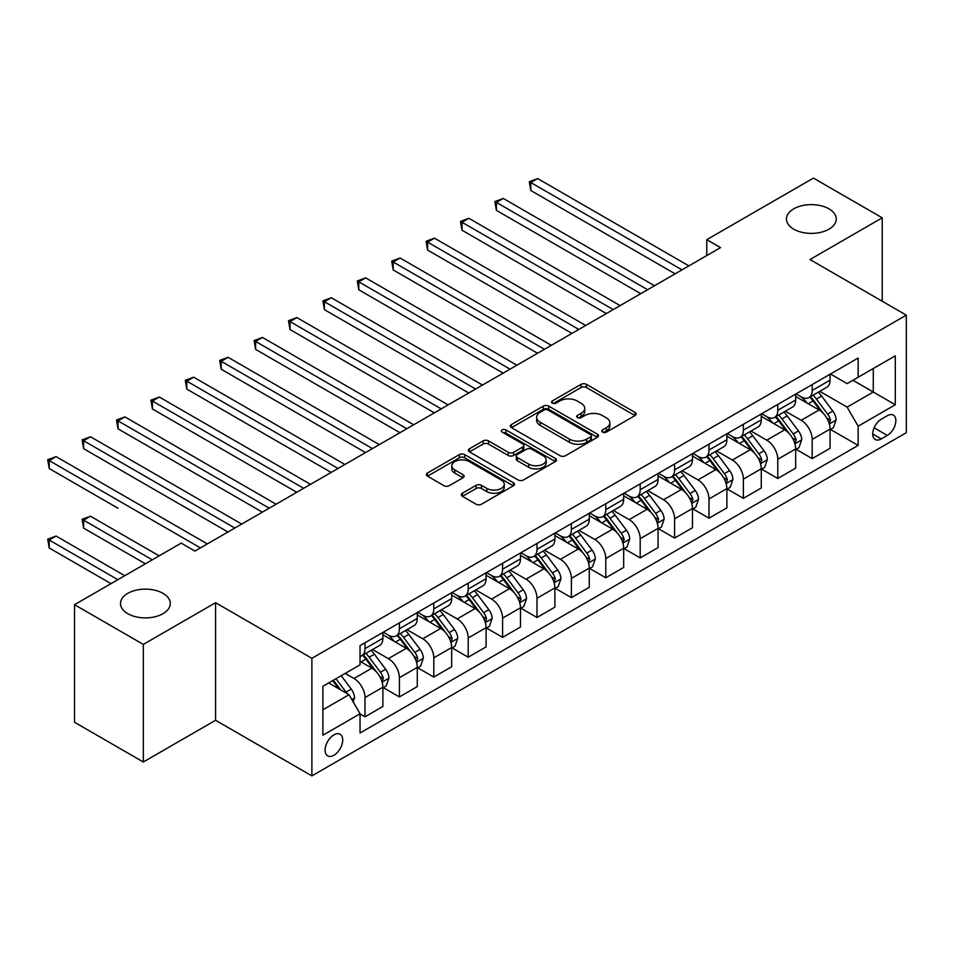 <?xml version="1.0" encoding="UTF-8"?>
<svg xmlns="http://www.w3.org/2000/svg" width="954" height="954" viewBox="0 0 954 954"><rect width="100%" height="100%" fill="white"/><g stroke="black" fill="none" stroke-linecap="round" stroke-linejoin="round"><path stroke-width="1.43" d="M602.57 432.126A2.671 1.538 0 0 0 606.35 432.126L635.042 415.55A3.816 2.206 0 0 0 636.163 413.988A3.816 2.206 0 0 0 635.042 412.438L586.424 384.367A3.816 2.206 0 0 0 581.022 384.367L552.318 400.93A2.671 1.538 0 0 0 551.543 402.028A2.671 1.538 0 0 0 552.318 403.113A2.671 1.538 0 0 0 556.099 403.113L559.819 400.966A12.223 7.06 0 0 1 577.11 400.966L581.153 403.315A12.223 7.06 0 0 1 584.742 408.3A12.223 7.06 0 0 1 581.153 413.285L577.444 415.431A2.671 1.538 0 0 0 576.657 416.528A2.671 1.538 0 0 0 577.444 417.613A2.671 1.538 0 0 0 581.224 417.613L584.945 415.479A12.223 7.06 0 0 1 602.224 415.479L606.279 417.816A12.223 7.06 0 0 1 609.856 422.801A12.223 7.06 0 0 1 606.279 427.797L602.57 429.944A2.671 1.538 0 0 0 601.783 431.029A2.671 1.538 0 0 0 602.57 432.126L602.57 429.944M163.003 593.34A24.911 14.382 0 0 0 135.862 590.228A24.911 14.382 0 0 0 120.49 603.512A24.911 14.382 0 0 0 127.776 613.672A24.911 14.382 0 0 0 154.93 616.797A24.911 14.382 0 0 0 170.301 603.512A24.911 14.382 0 0 0 163.003 593.34M828.966 208.843A24.911 14.382 0 0 0 801.825 205.73A24.911 14.382 0 0 0 786.454 219.015A24.911 14.382 0 0 0 793.752 229.187A24.911 14.382 0 0 0 820.893 232.299A24.911 14.382 0 0 0 836.264 219.015A24.911 14.382 0 0 0 828.966 208.843M333.9 755.246A12.45 7.191 120 0 0 342.033 744.263A12.45 7.191 120 0 0 340.125 734.282A12.45 7.191 120 0 0 333.9 734.902A12.45 7.191 120 0 0 325.767 745.873A12.45 7.191 120 0 0 327.675 755.854A12.45 7.191 120 0 0 333.9 755.246M462.44 493.218A3.816 2.206 0 0 0 461.319 494.78A3.816 2.206 0 0 0 462.44 496.33L476.082 504.213A3.816 2.206 0 0 0 481.484 504.213L513.359 485.813A3.816 2.206 0 0 0 514.48 484.25A3.816 2.206 0 0 0 513.359 482.688L464.741 454.617A3.816 2.206 0 0 0 459.339 454.617L427.464 473.017A3.816 2.206 0 0 0 426.343 474.579A3.816 2.206 0 0 0 427.464 476.141L443.932 485.658A3.816 2.206 0 0 0 449.334 485.658L462.976 477.775A3.816 2.206 0 0 0 464.097 476.213A3.816 2.206 0 0 0 462.976 474.663L454.808 469.94A10.22 5.903 0 0 1 451.814 465.767A10.22 5.903 0 0 1 458.123 460.317A10.22 5.903 0 0 1 469.261 461.593L501.267 480.077A10.22 5.903 0 0 1 504.261 484.25A10.22 5.903 0 0 1 497.952 489.7A10.22 5.903 0 0 1 486.814 488.424L481.484 485.336A3.816 2.206 0 0 0 476.082 485.336L462.44 493.218L462.44 496.33M215.568 602.713L143.327 644.415L74.531 604.705L74.531 722.273L143.327 761.996L215.568 720.282L311.886 775.9L311.886 658.32L215.568 602.713L215.568 720.282M882.223 301.237L882.223 217.822L809.982 259.536L906.3 315.142L311.886 658.32M882.223 217.822L813.428 178.1L706.783 239.669L706.783 255.565M74.531 604.705L181.165 543.136L194.926 551.078L720.544 247.611L706.783 239.669M560.093 455.714A3.816 2.206 0 0 0 565.495 455.714L597.371 437.302A3.816 2.206 0 0 0 598.48 435.751A3.816 2.206 0 0 0 597.371 434.189L548.741 406.118A3.816 2.206 0 0 0 543.339 406.118L511.463 424.518A3.816 2.206 0 0 0 510.354 426.08A3.816 2.206 0 0 0 511.463 427.642L560.093 455.714M503.211 432.699A2.671 1.538 0 0 1 505.93 433.08L505.93 429.896L555.359 458.433A3.816 2.206 0 0 1 556.48 459.995A3.816 2.206 0 0 1 555.359 461.557L523.484 479.957A3.816 2.206 0 0 1 518.082 479.957L469.463 451.886L483.106 444.075L483.106 440.891L469.463 448.774A3.816 2.206 0 0 0 468.342 450.324A3.816 2.206 0 0 0 469.463 451.886L469.463 448.774M483.106 444.075A3.816 2.206 0 0 1 488.508 444.075L488.508 440.891A3.816 2.206 0 0 0 483.106 440.891M488.508 440.891L508.232 452.279A3.816 2.206 0 0 0 513.634 452.279L522.673 447.056A3.816 2.206 0 0 0 523.794 445.494A3.816 2.206 0 0 0 522.673 443.932L502.15 432.079A2.671 1.538 0 0 1 501.363 430.993A2.671 1.538 0 0 1 503.02 429.562A2.671 1.538 0 0 1 505.93 429.896M887.315 415.717L881.257 419.211A12.068 6.964 120 0 0 873.375 429.837A12.068 6.964 120 0 0 875.223 439.508A12.068 6.964 120 0 0 881.257 438.912L887.315 435.418A12.068 6.964 120 0 0 895.198 424.78A12.068 6.964 120 0 0 893.349 415.109A12.068 6.964 120 0 0 887.315 415.717M311.886 775.9L906.3 432.711L906.3 315.142M830.481 374.004L847.128 383.615L858.147 377.259L858.147 358.036L360.04 645.608L360.04 664.831L322.893 686.284L322.893 735.224L360.04 713.771L360.04 732.994L858.147 445.423L858.147 426.199L847.128 407.131L819.772 391.331M858.147 377.259L895.293 355.818L895.293 404.746L858.147 426.199M143.327 644.415L143.327 761.996M852.912 380.276L873.28 392.034L873.28 368.518L895.293 355.818M847.128 407.131L873.28 392.034L895.293 404.746M322.893 709.8L349.033 694.703L328.677 682.945M360.04 713.926L365 716.788L365 697.565A15.562 8.991 -120 0 0 353.994 678.497L345.181 673.417M365 716.788L382.888 706.461L382.888 687.238A15.562 8.991 -120 0 0 371.881 668.17L360.04 661.337M383.293 687.631L399.392 696.933L399.392 677.71A15.562 8.991 -120 0 0 388.385 658.642L372.585 649.519M399.392 696.933L417.28 686.606L417.28 667.383A15.562 8.991 -120 0 0 406.273 648.315L382.888 634.804M417.697 667.776L433.796 677.066L433.796 657.843A15.562 8.991 -120 0 0 422.789 638.786L406.976 629.652M433.796 677.066L451.683 666.739L451.683 647.516A15.562 8.991 -120 0 0 440.676 628.447L417.28 614.948M452.101 647.921L468.199 657.211L468.199 637.987A15.562 8.991 -120 0 0 457.181 618.919L441.38 609.797M468.199 657.211L486.087 646.884L486.087 627.66A15.562 8.991 -120 0 0 475.068 608.592L451.683 595.093M486.492 628.054L502.591 637.355L502.591 618.12A15.562 8.991 -120 0 0 491.584 599.064L475.784 589.93M502.591 637.355L520.479 627.028L520.479 607.793A15.562 8.991 -120 0 0 509.472 588.737L486.087 575.226M520.896 608.199L536.995 617.488L536.995 598.265A15.562 8.991 -120 0 0 525.988 579.197L510.175 570.075M536.995 617.488L554.882 607.161L554.882 587.938A15.562 8.991 -120 0 0 543.875 568.87L520.479 555.371M555.288 588.332L571.386 597.633L571.386 578.41A15.562 8.991 -120 0 0 560.38 559.342L544.579 550.219M571.386 597.633L589.274 587.306L589.274 568.083A15.562 8.991 -120 0 0 578.267 549.015L554.882 535.504M589.691 568.477L605.79 577.766L605.79 558.543A15.562 8.991 -120 0 0 594.783 539.475L578.983 530.352M605.79 577.766L623.677 567.439L623.677 548.216A15.562 8.991 -120 0 0 612.671 529.148L589.274 515.649M624.095 548.622L640.194 557.911L640.194 538.688A15.562 8.991 -120 0 0 629.187 519.62L613.374 510.497M640.194 557.911L658.081 547.584L658.081 528.361A15.562 8.991 -120 0 0 647.074 509.293L623.677 495.782M658.487 528.754L674.585 538.056L674.585 518.821A15.562 8.991 -120 0 0 663.579 499.765L647.778 490.63M674.585 538.056L692.473 527.729L692.473 508.494A15.562 8.991 -120 0 0 681.466 489.438L658.081 475.927M692.89 508.899L708.989 518.189L708.989 498.966A15.562 8.991 -120 0 0 697.982 479.898L682.17 470.775M708.989 518.189L726.876 507.862L726.876 488.639A15.562 8.991 -120 0 0 715.87 469.571L692.473 456.072M727.282 489.032L743.381 498.334L743.381 479.111A15.562 8.991 -120 0 0 732.374 460.043L716.573 450.92M743.381 498.334L761.268 488.007L761.268 468.784A15.562 8.991 -120 0 0 750.261 449.716L726.876 436.205M761.686 469.177L777.784 478.467L777.784 459.244A15.562 8.991 -120 0 0 766.777 440.176L750.977 431.053M777.784 478.467L795.672 468.14L795.672 448.917A15.562 8.991 -120 0 0 784.665 429.849L761.268 416.349M796.089 449.31L812.188 458.612L812.188 439.389A15.562 8.991 -120 0 0 801.181 420.32L785.369 411.198M812.188 458.612L830.075 448.285L830.075 429.061A15.562 8.991 -120 0 0 819.069 409.993L795.672 396.482M796.089 393.871L801.181 396.804A15.562 8.991 -120 0 0 808.956 397.579A15.562 8.991 -120 0 0 812.188 390.448L812.188 384.569M761.686 413.726L766.777 416.659A15.562 8.991 -120 0 0 774.565 417.435A15.562 8.991 -120 0 0 777.784 410.303L777.784 404.436M727.282 433.581L732.374 436.527A15.562 8.991 -120 0 0 740.161 437.302A15.562 8.991 -120 0 0 743.381 430.171L743.381 424.291M692.89 453.448L697.982 456.382A15.562 8.991 -120 0 0 705.757 457.157A15.562 8.991 -120 0 0 708.989 450.026L708.989 444.147M658.487 473.303L663.579 476.249A15.562 8.991 -120 0 0 671.366 477.012A15.562 8.991 -120 0 0 674.585 469.893L674.585 464.014M624.095 493.17L629.187 496.104A15.562 8.991 -120 0 0 636.962 496.879A15.562 8.991 -120 0 0 640.194 489.748L640.194 483.869M589.691 513.025L594.783 515.971A15.562 8.991 -120 0 0 602.57 516.734A15.562 8.991 -120 0 0 605.79 509.615L605.79 503.736M555.288 532.881L560.38 535.826A15.562 8.991 -120 0 0 568.167 536.601A15.562 8.991 -120 0 0 571.386 529.47L571.386 523.591M520.896 552.748L525.988 555.681A15.562 8.991 -120 0 0 533.763 556.456A15.562 8.991 -120 0 0 536.995 549.325L536.995 543.446M486.492 572.603L491.584 575.548A15.562 8.991 -120 0 0 499.371 576.311A15.562 8.991 -120 0 0 502.591 569.192L502.591 563.313M452.101 592.47L457.181 595.403A15.562 8.991 -120 0 0 464.968 596.178A15.562 8.991 -120 0 0 468.199 589.047L468.199 583.168M417.697 612.325L422.789 615.27A15.562 8.991 -120 0 0 430.576 616.034A15.562 8.991 -120 0 0 433.796 608.914L433.796 603.035M383.293 632.192L388.385 635.125A15.562 8.991 -120 0 0 396.172 635.901A15.562 8.991 -120 0 0 399.392 628.769L399.392 622.89M830.481 429.455L858.147 445.423M808.956 397.579L826.844 387.252A15.562 8.991 -120 0 0 830.075 380.121L830.075 374.242M774.565 417.435L792.452 407.108A15.562 8.991 -120 0 0 795.672 399.976L795.672 394.097M740.161 437.302L758.048 426.975A15.562 8.991 -120 0 0 761.268 419.843L761.268 413.964M705.757 457.157L723.645 446.83A15.562 8.991 -120 0 0 726.876 439.699L726.876 433.82M671.366 477.012L689.253 466.685A15.562 8.991 -120 0 0 692.473 459.566L692.473 453.687M636.962 496.879L654.849 486.552A15.562 8.991 -120 0 0 658.081 479.421L658.081 473.542M602.57 516.734L620.458 506.407A15.562 8.991 -120 0 0 623.677 499.288L623.677 493.409M568.167 536.601L586.054 526.274A15.562 8.991 -120 0 0 589.274 519.143L589.274 513.264M533.763 556.456L551.65 546.129A15.562 8.991 -120 0 0 554.882 538.998L554.882 533.119M499.371 576.311L517.259 565.984A15.562 8.991 -120 0 0 520.479 558.865L520.479 552.986M464.968 596.178L482.855 585.851A15.562 8.991 -120 0 0 486.087 578.72L486.087 572.841M430.576 616.034L448.463 605.707A15.562 8.991 -120 0 0 451.683 598.587L451.683 592.708M396.172 635.901L414.06 625.574A15.562 8.991 -120 0 0 417.28 618.442L417.28 612.563M360.04 656.388A15.562 8.991 -120 0 0 361.769 655.756L379.656 645.429A15.562 8.991 -120 0 0 382.888 638.298L382.888 632.43M361.769 655.756A15.562 8.991 -120 0 0 365 648.637L365 642.757M349.033 694.703L360.04 713.771M603.632 432.496L606.279 430.969A12.223 7.06 0 0 0 609.856 425.985L609.856 422.801M584.742 408.3L584.742 411.472A12.223 7.06 0 0 1 581.153 416.469L578.518 417.995M634.994 415.586L586.424 387.539A3.816 2.206 0 0 0 581.022 387.539L553.392 403.494M597.311 437.337L548.741 409.29A3.816 2.206 0 0 0 543.339 409.29L511.523 427.666M590.609 436.837A2.671 1.538 0 0 0 591.397 435.751A2.671 1.538 0 0 0 590.609 434.654L547.93 410.017A2.671 1.538 0 0 0 544.15 410.017L540.238 412.271A12.223 7.06 0 0 0 536.649 417.268A12.223 7.06 0 0 0 540.238 422.252L569.407 439.102A12.223 7.06 0 0 0 586.698 439.102L590.609 436.837L590.609 440.021A2.671 1.538 0 0 0 591.397 438.923L591.397 435.751M536.649 417.268L536.649 420.44A12.223 7.06 0 0 0 540.238 425.436L540.238 422.252M590.609 440.021L586.698 442.274A12.223 7.06 0 0 1 569.407 442.274L540.238 425.436M488.508 444.075L508.232 455.452A3.816 2.206 0 0 0 513.634 455.452L522.673 450.228A3.816 2.206 0 0 0 523.794 448.678L523.794 445.494M505.93 433.08L555.311 461.593M528.683 464.097A10.22 5.903 0 0 0 539.821 465.373A10.22 5.903 0 0 0 546.129 459.923A10.22 5.903 0 0 0 543.136 455.75L531.867 449.239A3.816 2.206 0 0 0 526.453 449.239L517.414 454.462A3.816 2.206 0 0 0 516.293 456.024A3.816 2.206 0 0 0 517.414 457.586L528.683 464.097L528.683 467.269A10.22 5.903 0 0 0 539.821 468.545A10.22 5.903 0 0 0 546.129 463.095L546.129 459.923M516.293 456.024L516.293 459.196A3.816 2.206 0 0 0 517.414 460.758L517.414 457.586M528.683 467.269L517.414 460.758M504.261 484.25L504.261 487.422A10.22 5.903 0 0 1 497.952 492.872A10.22 5.903 0 0 1 486.814 491.596L481.484 488.52A3.816 2.206 0 0 0 476.082 488.52L462.487 496.366M451.814 465.767L451.814 468.951A10.22 5.903 0 0 0 454.808 473.112L454.808 469.94M462.928 477.811L454.808 473.112M513.312 485.836L464.741 457.801A3.816 2.206 0 0 0 459.339 457.801L427.511 476.165M830.075 429.694L833.379 427.786L836.121 419.843A10.315 5.951 -120 0 0 832.83 411.055L821.585 396.053A29.777 17.184 -120 0 0 818.341 392.166M807.156 403.113A29.777 17.184 -120 0 0 801.062 396.745M829.133 423.373L830.552 420.285A10.315 5.951 -120 0 0 827.607 414.084L816.362 399.07A29.777 17.184 -120 0 0 813.118 395.183M810.34 396.781A24.709 14.262 60 0 1 814.394 401.395L823.91 414.096M530.806 269.934L606.339 313.556L461.998 230.212L461.998 222.27L468.879 218.299L620.1 305.602M809.815 397.091A29.777 17.184 60 0 1 813.058 400.978L820.535 410.959M682.015 269.863L530.806 182.548L537.674 178.577L688.895 265.892M675.134 273.834L530.806 190.502L530.806 182.548L529.291 181.677L537.674 178.577M530.806 190.502L529.291 181.677M795.672 449.549L798.975 447.653L801.73 439.699A10.315 5.951 -120 0 0 798.438 430.922L787.193 415.908A29.777 17.184 -120 0 0 783.938 412.021M772.764 422.98A29.777 17.184 -120 0 0 766.658 416.6M794.73 443.24L796.161 440.14A10.315 5.951 -120 0 0 793.203 433.939L781.958 418.925A29.777 17.184 -120 0 0 778.714 415.038M775.948 416.636A24.709 14.262 60 0 1 780.002 421.251L789.518 433.951M496.402 289.801L571.935 333.411L427.607 250.079L427.607 242.137L434.487 238.166L585.696 325.469M775.411 416.946A29.777 17.184 60 0 1 778.655 420.833L786.132 430.814M761.268 469.416L764.571 467.508L767.326 459.566A10.315 5.951 -120 0 0 764.035 450.777L752.789 435.775A29.777 17.184 -120 0 0 749.546 431.876M738.36 442.835A29.777 17.184 -120 0 0 732.267 436.455M760.338 463.095L761.757 460.007A10.315 5.951 -120 0 0 758.812 453.794L747.566 438.792A29.777 17.184 -120 0 0 744.311 434.905M741.544 436.503A24.709 14.262 60 0 1 745.599 441.106L755.115 453.818M461.998 309.656L537.543 353.266L393.203 269.934L393.203 261.992L400.084 258.021L551.305 345.324M741.008 436.801A29.777 17.184 60 0 1 744.263 440.7L751.74 450.67M726.876 489.271L730.18 487.363L732.922 479.421A10.315 5.951 -120 0 0 729.631 470.644L718.398 455.63A29.777 17.184 -120 0 0 715.142 451.743M703.957 462.702A29.777 17.184 -120 0 0 697.863 456.322M725.934 482.962L727.365 479.862A10.315 5.951 -120 0 0 724.408 473.661L713.163 458.647A29.777 17.184 -120 0 0 709.919 454.76M707.141 456.358A24.709 14.262 60 0 1 711.207 460.973L720.711 473.673M427.607 329.524L503.14 373.133L358.799 289.801L358.799 281.859L365.68 277.876L516.901 365.191M706.616 456.668A29.777 17.184 60 0 1 709.859 460.555L717.336 470.537M647.623 289.718L496.402 202.415L503.283 198.444L654.504 285.747M640.742 293.689L496.402 210.357L496.402 202.415L494.887 201.544L503.283 198.444M496.402 210.357L494.887 201.544M613.219 309.573L460.484 221.4L468.879 218.299M461.998 230.212L460.484 221.4M578.816 329.44L426.092 241.255L434.487 238.166M427.607 250.079L426.092 241.255M692.473 509.138L695.776 507.23L698.531 499.288A10.315 5.951 -120 0 0 695.239 490.499L683.994 475.486A29.777 17.184 -120 0 0 680.751 471.598M669.565 482.557A29.777 17.184 -120 0 0 663.471 476.177M691.531 502.818L692.962 499.717A10.315 5.951 -120 0 0 690.004 493.516L678.759 478.514A29.777 17.184 -120 0 0 675.515 474.615M672.749 476.213A24.709 14.262 60 0 1 676.803 480.828L686.32 493.528M393.203 349.379L468.748 392.988L324.408 309.656L324.408 301.714L331.288 297.743L482.509 385.046M672.212 476.523A29.777 17.184 60 0 1 675.468 480.411L682.933 490.392M544.424 349.295L391.689 261.122L400.084 258.021M393.203 269.934L391.689 261.122M658.081 528.993L661.384 527.085L664.127 519.143A10.315 5.951 -120 0 0 660.836 510.366L649.591 495.353A29.777 17.184 -120 0 0 646.347 491.465M635.161 502.424A29.777 17.184 -120 0 0 629.068 496.044M657.139 522.673L658.558 519.584A10.315 5.951 -120 0 0 655.613 513.383L644.367 498.37A29.777 17.184 -120 0 0 641.112 494.482M638.345 496.08A24.709 14.262 60 0 1 642.4 500.695L651.916 513.395M358.799 369.234L434.344 412.855L290.004 329.524L290.004 321.57L296.885 317.599L448.106 404.901M637.821 496.39A29.777 17.184 60 0 1 641.064 500.278L648.541 510.259M510.02 369.162L357.297 280.977L365.68 277.876M358.799 289.801L357.297 280.977M623.677 548.86L626.981 546.952L629.735 538.998A10.315 5.951 -120 0 0 626.444 530.221L615.199 515.208A29.777 17.184 -120 0 0 611.943 511.32M600.77 522.279A29.777 17.184 -120 0 0 594.664 515.899M622.735 542.54L624.166 539.439A10.315 5.951 -120 0 0 621.209 533.238L609.964 518.225A29.777 17.184 -120 0 0 606.72 514.337M603.942 515.935A24.709 14.262 60 0 1 608.008 520.55L617.524 533.25M324.408 389.101L399.941 432.711L255.612 349.379L255.612 341.437L262.493 337.466L413.702 424.768M603.417 516.245A29.777 17.184 60 0 1 606.661 520.133L614.137 530.114M475.629 389.017L322.893 300.844L331.288 297.743M324.408 309.656L322.893 300.844M589.274 568.715L592.577 566.807L595.332 558.865A10.315 5.951 -120 0 0 592.04 550.076L580.795 535.075A29.777 17.184 -120 0 0 577.552 531.175M566.366 542.134A29.777 17.184 -120 0 0 560.272 535.754M588.344 562.395L589.763 559.306A10.315 5.951 -120 0 0 586.817 553.105L575.572 538.092A29.777 17.184 -120 0 0 572.317 534.204M569.55 535.802A24.709 14.262 60 0 1 573.604 540.405L583.121 553.117M290.004 408.956L365.549 452.578L221.209 369.234L221.209 361.292L228.089 357.321L379.31 444.624M569.013 536.1A29.777 17.184 60 0 1 572.269 540L579.746 549.981M441.225 408.884L288.49 320.699L296.885 317.599M290.004 329.524L288.49 320.699M554.882 588.57L558.185 586.662L560.928 578.72A10.315 5.951 -120 0 0 557.637 569.943L546.392 554.93A29.777 17.184 -120 0 0 543.148 551.042M531.962 562.001A29.777 17.184 -120 0 0 525.869 555.622M553.94 582.262L555.359 579.161A10.315 5.951 -120 0 0 552.414 572.96L541.168 557.947A29.777 17.184 -120 0 0 537.925 554.059M535.146 555.657A24.709 14.262 60 0 1 539.201 560.272L548.717 572.972M255.612 428.823L331.145 472.433L186.805 389.101L186.805 381.159L193.686 377.188L344.907 464.491M534.622 555.967A29.777 17.184 60 0 1 537.865 559.855L545.342 569.836M406.821 428.74L254.098 340.566L262.493 337.466M255.612 349.379L254.098 340.566M520.479 608.437L523.782 606.529L526.536 598.587A10.315 5.951 -120 0 0 523.245 589.799L512 574.797A29.777 17.184 -120 0 0 508.744 570.897M497.571 581.857A29.777 17.184 -120 0 0 491.477 575.477M519.536 602.117L520.967 599.029A10.315 5.951 -120 0 0 518.01 592.816L506.765 577.814A29.777 17.184 -120 0 0 503.521 573.914M500.755 575.524A24.709 14.262 60 0 1 504.809 580.127L514.325 592.828M221.209 448.678L296.754 492.288L152.413 408.956L152.413 401.014L159.294 397.043L310.503 484.346M500.218 575.822A29.777 17.184 60 0 1 503.462 579.722L510.939 589.691M372.43 448.595L219.694 360.421L228.089 357.321M221.209 369.234L219.694 360.421M486.087 628.292L489.378 626.384L492.133 618.442A10.315 5.951 -120 0 0 488.842 609.666L477.596 594.652A29.777 17.184 -120 0 0 474.353 590.764M463.167 601.724A29.777 17.184 -120 0 0 457.073 595.344M485.145 621.972L486.564 618.884A10.315 5.951 -120 0 0 483.618 612.683L472.373 597.669A29.777 17.184 -120 0 0 469.118 593.782M466.351 595.379A24.709 14.262 60 0 1 470.405 599.994L479.922 612.695M186.805 468.545L262.35 512.155L118.01 428.823L118.01 420.869L124.891 416.898L276.111 504.213M465.814 595.69A29.777 17.184 60 0 1 469.07 599.577L476.547 609.558M338.026 468.462L185.291 380.276L193.686 377.188M186.805 389.101L185.291 380.276M451.683 648.16L454.986 646.252L457.741 638.298A10.315 5.951 -120 0 0 454.45 629.521L443.205 614.507A29.777 17.184 -120 0 0 439.949 610.62M428.763 621.579A29.777 17.184 -120 0 0 422.67 615.199M450.741 641.839L452.172 638.739A10.315 5.951 -120 0 0 449.215 632.538L437.969 617.536A29.777 17.184 -120 0 0 434.726 613.637M431.947 615.235A24.709 14.262 60 0 1 436.014 619.85L445.53 632.55M152.413 488.4L227.946 532.01L83.618 448.678L83.618 440.736L90.487 436.765L241.708 524.068M431.423 615.545A29.777 17.184 60 0 1 434.666 619.432L442.143 629.413M303.634 488.317L150.899 400.143L159.294 397.043M152.413 408.956L150.899 400.143M417.28 668.015L420.583 666.107L423.337 658.165A10.315 5.951 -120 0 0 420.046 649.376L408.801 634.374A29.777 17.184 -120 0 0 405.557 630.487M394.372 641.434A29.777 17.184 -120 0 0 388.278 635.066M416.349 661.694L417.769 658.606A10.315 5.951 -120 0 0 414.811 652.405L403.578 637.391A29.777 17.184 -120 0 0 400.322 633.504M397.556 635.102A24.709 14.262 60 0 1 401.61 639.717L411.126 652.417M118.01 508.255L49.214 468.533L49.214 460.591L56.095 456.62L207.316 543.923M397.019 635.412A29.777 17.184 60 0 1 400.275 639.299L407.74 649.28M269.231 508.184L116.495 419.998L124.891 416.898M118.01 428.823L116.495 419.998M382.888 687.87L386.191 685.974L388.934 678.02A10.315 5.951 -120 0 0 385.643 669.243L374.397 654.229A29.777 17.184 -120 0 0 371.154 650.342M381.946 681.561L383.365 678.461A10.315 5.951 -120 0 0 380.419 672.26L369.174 657.246A29.777 17.184 -120 0 0 365.931 653.359M363.152 654.957A24.709 14.262 60 0 1 367.207 659.572L376.723 672.272M159.151 555.848L90.487 516.209L83.618 520.18L83.618 528.122L145.39 563.79M362.627 655.267A29.777 17.184 60 0 1 365.871 659.154L373.348 669.136M83.618 528.122L82.104 519.298L152.27 559.819M82.104 519.298L90.487 516.209M234.827 528.039L82.104 439.866L90.487 436.765M83.618 448.678L82.104 439.866M353.159 701.858L354.542 697.887A10.315 5.951 -120 0 0 351.251 689.098L341.21 675.706M124.747 575.703L56.095 536.065L49.214 540.036L49.214 547.978L110.998 583.645M346.958 693.51A10.315 5.951 -120 0 0 346.016 692.115L335.987 678.723M333.399 680.214L340.614 689.837M332.684 680.631L338.801 688.8M49.214 547.978L47.7 539.165L117.879 579.674M47.7 539.165L56.095 536.065M200.435 547.894L47.7 459.721L56.095 456.62M49.214 468.533L47.7 459.721M353.994 678.497L371.881 668.17M388.385 658.642L406.273 648.315M422.789 638.786L440.676 628.447M457.181 618.919L475.068 608.592M491.584 599.064L509.472 588.737M525.988 579.197L543.875 568.87M560.38 559.342L578.267 549.015M594.783 539.475L612.671 529.148M629.187 519.62L647.074 509.293M663.579 499.765L681.466 489.438M697.982 479.898L715.87 469.571M732.374 460.043L750.261 449.716M766.777 440.176L784.665 429.849M801.181 420.32L819.069 409.993M812.188 390.448L830.075 380.121M812.188 439.389L830.075 429.061M777.784 459.244L795.672 448.917M777.784 410.303L795.672 399.976M743.381 479.111L761.268 468.784M743.381 430.171L761.268 419.843M708.989 498.966L726.876 488.639M708.989 450.026L726.876 439.699M674.585 518.821L692.473 508.494M674.585 469.893L692.473 459.566M640.194 538.688L658.081 528.361M640.194 489.748L658.081 479.421M605.79 558.543L623.677 548.216M605.79 509.615L623.677 499.288M571.386 578.41L589.274 568.083M571.386 529.47L589.274 519.143M536.995 598.265L554.882 587.938M536.995 549.325L554.882 538.998M502.591 618.12L520.479 607.793M502.591 569.192L520.479 558.865M468.199 637.987L486.087 627.66M468.199 589.047L486.087 578.72M433.796 657.843L451.683 647.516M433.796 608.914L451.683 598.587M399.392 677.71L417.28 667.383M399.392 628.769L417.28 618.442M365 697.565L382.888 687.238M365 648.637L382.888 638.298M874.114 427.797L887.315 435.418M872.731 433.987L881.257 438.912M606.279 430.969L606.279 427.797M577.444 417.613L577.444 415.431M581.153 416.469L581.153 413.285M552.318 403.113L552.318 400.93M581.022 387.539L581.022 384.367M586.424 387.539L586.424 384.367M635.042 415.55L635.042 412.438M511.463 427.642L511.463 424.518M543.339 409.29L543.339 406.118M548.741 409.29L548.741 406.118M597.371 437.302L597.371 434.189M569.407 442.274L569.407 439.102M586.698 442.274L586.698 439.102M508.232 455.452L508.232 452.279M513.634 455.452L513.634 452.279M522.673 450.228L522.673 447.056M555.359 461.557L555.359 458.433M476.082 488.52L476.082 485.336M481.484 488.52L481.484 485.336M486.814 491.596L486.814 488.424M462.976 477.775L462.976 474.663M427.464 476.141L427.464 473.017M459.339 457.801L459.339 454.617M464.741 457.801L464.741 454.617M513.359 485.813L513.359 482.688M829.3 423.946L836.062 420.046M816.362 399.07L821.585 396.053M808.253 403.745L813.058 400.978M827.607 414.084L832.83 411.055M826.784 418.102L830.552 420.285M794.897 443.801L801.658 439.901M781.958 418.925L787.193 415.908M773.849 423.612L778.655 420.833M793.203 433.939L798.438 430.922M792.392 437.969L796.161 440.14M760.505 463.668L767.254 459.756M747.566 438.792L752.789 435.775M739.457 443.467L744.263 440.7M758.812 453.794L764.035 450.777M757.989 457.825L761.757 460.007M726.101 483.523L732.863 479.623M713.163 458.647L718.398 455.63M705.054 463.334L709.859 460.555M724.408 473.661L729.631 470.644M723.585 477.692L727.365 479.862M691.71 503.378L698.459 499.479M678.759 478.514L683.994 475.486M670.662 483.189L675.468 480.411M690.004 493.516L695.239 490.499M689.193 497.547L692.962 499.717M657.306 523.245L664.067 519.346M644.367 498.37L649.591 495.353M636.258 503.056L641.064 500.278M655.613 513.383L660.836 510.366M654.79 517.402L658.558 519.584M622.902 543.1L629.664 539.201M609.964 518.225L615.199 515.208M601.855 522.911L606.661 520.133M621.209 533.238L626.444 530.221M620.398 537.269L624.166 539.439M588.511 562.967L595.26 559.068M575.572 538.092L580.795 535.075M567.463 542.766L572.269 540M586.817 553.105L592.04 550.076M585.994 557.124L589.763 559.306M554.107 582.822L560.869 578.923M541.168 557.947L546.392 554.93M533.059 562.633L537.865 559.855M552.414 572.96L557.637 569.943M551.591 576.991L555.359 579.161M519.715 602.678L526.465 598.778M506.765 577.814L512 574.797M498.656 582.489L503.462 579.722M518.01 592.816L523.245 589.799M517.199 596.846L520.967 599.029M485.312 622.545L492.061 618.645M472.373 597.669L477.596 594.652M464.264 602.356L469.07 599.577M483.618 612.683L488.842 609.666M482.796 616.701L486.564 618.884M450.908 642.4L457.67 638.5M437.969 617.536L443.205 614.507M429.86 622.211L434.666 619.432M449.215 632.538L454.45 629.521M448.404 636.568L452.172 638.739M416.516 662.267L423.266 658.367M403.578 637.391L408.801 634.374M395.469 642.066L400.275 639.299M414.811 652.405L420.046 649.376M414 656.424L417.769 658.606M382.113 682.122L388.874 678.222M369.174 657.246L374.397 654.229M361.065 661.933L365.871 659.154M380.419 672.26L385.643 669.243M379.597 676.291L383.365 678.461M351.859 699.592L354.471 698.078M346.016 692.115L351.251 689.098"/></g></svg>
